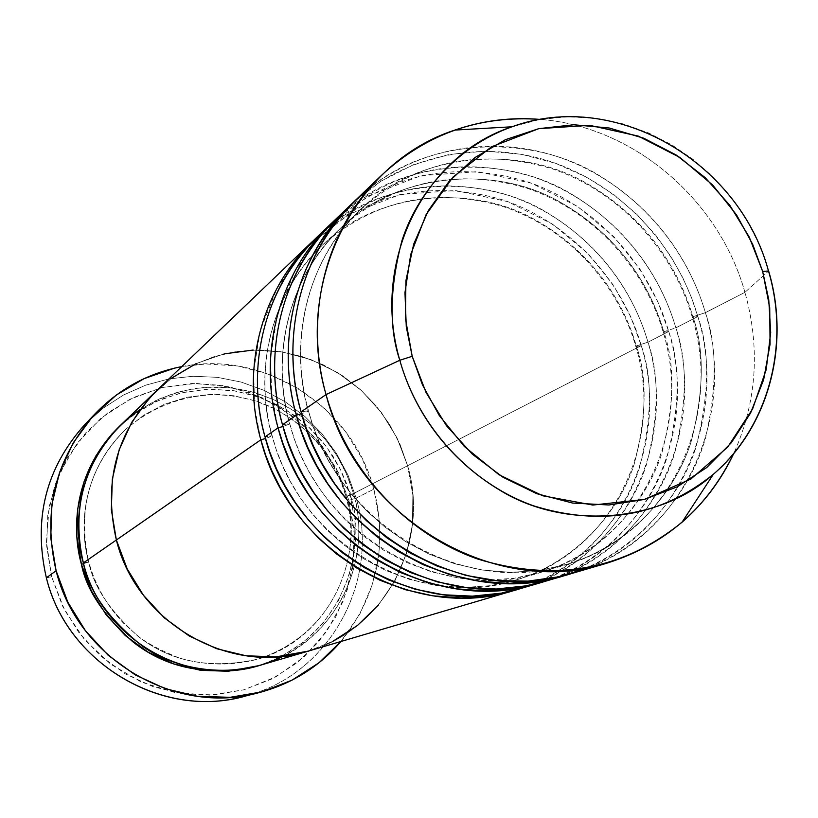 <?xml version="1.0" encoding="UTF-8"?>
<svg xmlns="http://www.w3.org/2000/svg" width="818" height="818" viewBox="0 0 818 818"><rect width="100%" height="100%" fill="white"/><g stroke="black" fill="none" stroke-linecap="round" stroke-linejoin="round"><path stroke-width="0.61" stroke-dasharray="4.09 3.07" d="M242.527 696.721C328.13 677.304 381.137 581.475 356.167 498.09L348.877 500.36L336.198 468.285L316.955 439.655L292.057 415.83L262.67 397.977L230.185 386.965L196.146 383.397L162.199 387.507L130.031 399.194L101.268 417.957L77.403 442.927L59.714 472.896L49.192 506.373L46.442 541.639L51.667 576.854L46.37 577.815L51.667 576.854L46.667 546.076L47.761 515.095L54.888 485.135L67.72 457.374L85.685 432.906L108.048 412.65L133.896 397.333L162.199 387.507L191.862 383.489L221.76 385.36L250.768 392.998L277.844 406.096L301.985 424.123L322.333 446.413L338.151 472.139L348.877 500.36L354.092 530.054L353.591 560.136L347.364 589.502L335.605 617.069L318.703 641.772L297.241 662.662L272.005 678.899L243.917 689.799L214.04 694.901L183.539 693.93L153.62 686.885L125.491 673.981L100.277 655.719L79.029 632.805L62.597 606.148L51.667 576.854L64.622 610.146L84.643 639.778L110.655 664.165L141.279 682.048L174.878 692.539L209.694 695.136L243.917 689.799L275.809 676.885L303.795 657.13L326.546 631.598L342.987 601.598L352.394 568.643L354.368 534.348L348.877 500.36L356.167 498.09L347.987 475.094L336.525 453.52L322.057 433.847L304.889 416.505L285.39 401.883L263.979 390.309L241.126 382.057L217.332 377.333L193.13 376.26L169.05 378.877L145.655 385.176L123.477 395.033L103.048 408.243L84.847 424.532L103.048 408.233L123.487 395.022L145.665 385.176L169.06 378.877L193.14 376.249L217.343 377.333L241.136 382.067L263.979 390.319L285.39 401.883L304.889 416.505L322.057 433.847L336.525 453.52L347.987 475.094L356.167 498.09L373.867 489.154L356.167 498.09C380.206 578.868 331.597 671.803 249.919 694.707M283.161 656.23C361.771 614.011 366.004 529.686 353.458 493.571L345.912 495.923C360.462 532.211 349.859 628.163 258.723 658.909C211.044 669.758 170.737 662.13 137.772 636.046C109.704 610.729 93.344 586.036 88.702 561.966L83.569 563.684L88.702 561.966C93.344 586.036 109.704 610.729 137.772 636.046C170.737 662.13 211.044 669.758 258.723 658.909C349.859 628.163 360.462 532.211 345.912 495.923L350.247 495.217C365.452 533.121 354.399 633.459 259.061 665.596M120.134 425.616L132.087 415.656L155.43 401.771L181.023 392.855L207.864 389.184L234.95 390.871L261.239 397.793L285.789 409.665L307.691 426.025L326.157 446.26L340.523 469.604L350.247 495.217L345.748 496.117C335.155 460.391 314.071 432.763 282.486 413.213C266.658 403.121 245.921 396.904 220.287 394.562C184.582 394.562 153.058 406.147 125.716 429.297L143.661 415.237L164.367 404.327L186.974 397.251L210.441 394.399L233.651 395.738L255.605 400.881L275.523 409.164L292.936 419.787L307.64 431.965L319.674 444.982L329.225 458.254L336.576 471.342L342.036 483.97L345.912 495.923L342.036 483.97L336.576 471.342L329.225 458.254L319.674 444.982L307.64 431.965L292.936 419.787L275.523 409.164L255.605 400.881L233.651 395.738L210.441 394.399L186.974 397.251L164.367 404.327L143.661 415.237L125.716 429.297C79.602 474.011 79.796 530.964 88.702 561.966C79.796 530.964 79.602 474.011 125.716 429.297C89.448 465.759 77.127 509.941 88.763 561.854L83.364 562.907L88.753 561.843C95.195 585.228 106.81 605.688 123.579 623.234L138.774 636.711C147.291 643.377 160.768 650.474 179.203 658.009C205.921 665.729 232.424 666.026 258.723 658.909C325.676 639.656 365.564 563.091 345.738 496.107L353.458 493.571L346.484 473.857L336.76 455.329L324.501 438.387L309.961 423.366L293.437 410.616L275.288 400.391L255.891 392.926L235.656 388.386L215.001 386.904L194.387 388.519L174.254 393.213L155.052 400.912L137.209 411.464L121.136 424.654M407.62 465.728L353.458 493.571L407.62 465.728L397.006 437.886L381.392 412.487L361.341 390.452L337.589 372.609L310.983 359.613L282.496 351.985L253.161 350.043L282.496 351.985L310.983 359.613L337.589 372.609L361.341 390.452L381.392 412.487L397.006 437.886L407.62 465.728C430.534 542.293 384.859 630.013 307.977 651.2C384.859 630.013 430.534 542.293 407.62 465.728L400.033 444.409L389.501 424.358L376.249 406.004L360.544 389.736L342.722 375.891L323.141 364.767L302.21 356.628L280.39 351.648L258.12 349.961L235.891 351.617L214.183 356.607L193.477 364.859L174.234 376.198L156.903 390.401L174.234 376.198L193.477 364.859L214.183 356.607L235.891 351.617L258.12 349.961L280.39 351.648L302.21 356.628L323.141 364.767L342.722 375.891L360.544 389.736L376.249 406.004L389.501 424.358L400.033 444.409L407.62 465.728L641.251 345.636C652.815 378.08 652.058 419.307 638.981 469.317C623.326 517.927 580.207 569.717 517.692 589.4C616.373 560.299 671.977 445.779 641.251 345.636L407.62 465.728L412.845 495.002L407.62 465.728M181.739 366.617C264.449 349.715 352.701 406.914 373.867 489.154C387.906 545.657 376.945 596.434 340.963 641.486L359.889 613.97L372.405 584.481L378.99 553.07L379.48 520.902L373.867 489.154L362.384 458.98L345.462 431.464L323.713 407.609L297.916 388.294L268.999 374.245L237.997 366.014L206.054 363.949L181.749 366.617M224.081 353.897L196.351 363.489L224.081 353.897M171.054 378.478L149.203 398.356L171.054 378.478M308.233 651.118L332.824 641.322L308.233 651.118M378.509 604.931L395.012 580.657L406.454 553.551L412.456 524.635L412.845 495.002L412.456 524.635L406.454 553.551L395.012 580.657L378.509 604.931M120.082 425.667L138.845 410.963L160.481 399.552L184.122 392.149L208.651 389.163L232.915 390.554L255.86 395.922L276.678 404.573L294.879 415.677L310.247 428.397L322.824 441.996L332.803 455.861L340.493 469.542L346.198 482.732L350.247 495.217L354.981 522.16L354.531 549.451L348.887 576.066L338.233 601.036L322.906 623.388L303.468 642.263L280.615 656.905L259.081 665.596M260.472 665.187C331.781 645.555 374.521 564.379 353.458 493.571L349.715 481.904L344.542 469.614L337.691 456.863L328.897 443.888L317.895 431.025L304.5 418.734L288.642 407.558L270.369 398.182L249.971 391.27L227.956 387.476L205.073 387.292L182.189 390.973L160.267 398.478L140.195 409.429M529.839 585.586C590.79 564.001 631.721 512.273 646.547 464.276C658.858 414.951 659.339 374.255 647.968 342.18L636.302 345.963C647.427 377.149 646.66 416.781 633.991 464.839C618.837 511.536 577.171 561.148 517.058 579.686L490.36 585.678L463.049 587.559L435.974 585.412L409.951 579.522L385.626 570.391L363.489 558.622L343.826 544.87L326.76 529.767L312.261 513.878L300.216 497.681L290.4 481.557L282.588 465.79L276.545 450.595L272.118 435.708L265.042 436.884L272.118 435.708L276.545 450.595L282.588 465.79L290.4 481.557L300.216 497.681L312.261 513.878L326.76 529.767L343.826 544.87L363.489 558.622L385.626 570.391L409.951 579.522L435.974 585.412L463.049 587.559L490.36 585.678L517.058 579.686C577.171 561.148 618.837 511.536 633.991 464.839C646.66 416.781 647.427 377.149 636.302 345.963L635.872 346.576L641.251 345.636L635.872 346.576L636.302 345.963C625.392 307.926 597.621 254.96 535.228 219.848C473.244 183.989 377.415 191.207 322.946 244.613C257.711 307.885 258.652 390.799 272.005 436.096L265.502 438.53L272.005 436.096C258.652 390.799 257.711 307.885 322.946 244.613C377.415 191.207 473.244 183.989 535.228 219.848C597.621 254.96 625.392 307.926 636.302 345.963L647.968 342.18C628.326 274.091 574.328 217.077 508.162 195.257C436.475 174.51 372.783 188.437 317.087 237.046M555.279 578.07C617.754 555.8 659.553 502.62 674.635 453.315C687.151 402.64 687.549 360.82 675.842 327.854L663.766 331.781C675.228 363.867 674.513 404.624 661.598 454.041C646.128 502.068 603.439 553.091 541.71 572.13L514.287 578.275L486.229 580.197L458.397 577.948L431.638 571.864L406.618 562.447L383.836 550.31L363.601 536.127L346.034 520.555L331.106 504.164L318.683 487.467L308.58 470.851L300.523 454.603L294.286 438.949L289.715 423.581L282.517 424.767L289.715 423.581L294.286 438.949L300.523 454.603L308.58 470.851L318.683 487.467L331.106 504.164L346.034 520.555L363.601 536.127L383.836 550.31L406.618 562.447L431.638 571.864L458.397 577.948L486.229 580.197L514.287 578.275L541.71 572.13C603.439 553.091 646.128 502.068 661.598 454.041C674.513 404.624 675.228 363.867 663.766 331.781L663.306 332.456L668.725 331.515C680.637 364.869 679.942 407.252 666.629 458.663C650.658 508.632 606.537 561.884 542.385 582.119C643.654 552.181 700.413 434.481 668.725 331.515L647.968 342.18L668.725 331.515L663.306 332.456L663.766 331.781C652.498 292.66 623.909 238.15 559.809 201.923C496.127 164.939 397.701 172.138 341.771 226.985C274.776 291.965 275.809 377.343 289.603 424.021L282.997 426.505L289.603 424.021C275.809 377.343 274.776 291.965 341.771 226.985C397.701 172.138 496.127 164.939 559.809 201.923C623.909 238.15 652.498 292.66 663.766 331.781L675.842 327.854C655.555 257.803 600.054 199.091 532.078 176.514C458.448 155.021 393.029 169.224 335.82 219.112M589.308 567.436C650.995 542.528 690.985 488.438 705.32 438.837C717.11 387.947 717.141 345.891 705.392 312.66L692.877 316.75C704.717 349.787 704.053 391.73 690.883 442.599C675.085 492.017 631.332 544.532 567.896 564.093L539.706 570.412L510.851 572.365L482.221 570.034L454.685 563.735L428.929 553.99L405.462 541.465L384.624 526.823L366.515 510.749L351.126 493.847L338.325 476.618L327.895 459.471L319.593 442.722L313.151 426.567L308.417 410.687L301.096 411.873L308.417 410.687L313.151 426.567L319.593 442.722L327.895 459.471L338.325 476.618L351.126 493.847L366.515 510.749L384.624 526.823L405.462 541.465L428.929 553.99L454.685 563.735L482.221 570.034L510.851 572.365L539.706 570.412L567.896 564.093C631.332 544.532 675.085 492.017 690.883 442.599C704.053 391.73 704.717 349.787 692.877 316.75L692.386 317.486L697.836 316.546C710.136 350.871 709.503 394.481 695.944 447.364C679.656 498.765 634.482 553.561 568.602 574.4C672.59 543.561 730.556 422.487 697.836 316.546L675.842 327.854L697.836 316.546L692.386 317.486L692.877 316.75C681.23 276.464 651.782 220.339 585.872 182.925C520.401 144.725 419.245 151.903 361.771 208.263C292.905 275.042 294.051 363.049 308.314 411.178L301.607 413.724L308.314 411.178C294.051 363.049 292.905 275.042 361.771 208.263C419.245 151.903 520.401 144.725 585.872 182.925C651.782 220.339 681.23 276.464 692.877 316.75L705.392 312.66C684.431 240.533 627.334 180.011 557.457 156.637C487.559 133.549 408.714 149.612 355.707 200.062M768.623 270.962L763.746 256.157L757.294 240.604L749.032 224.429L738.685 207.864L726.006 191.187L710.77 174.807L692.846 159.254L672.191 145.123L648.95 133.119L623.428 123.958L596.169 118.313L567.917 116.729L539.553 119.53L512.027 126.78C613.837 88.548 739.237 160.89 768.623 270.962C783.215 317.374 786.814 407.783 713.337 474.287M333.437 221.433C390.523 173.283 455.227 160.083 527.549 181.831C594.369 204.572 648.756 262.517 668.725 331.515L657.795 301.607L640.136 269.439L613.909 236.739L577.733 206.555L531.567 183.232L477.702 171.668L421.117 175.635L368.325 195.901L325.175 229.541L294.828 271.208L277.312 315.267L270.553 357.425L271.699 395.268L278.048 427.865M312.578 241.361C367.906 193.068 431.178 179.214 502.395 199.776C568.121 221.412 621.752 278.018 641.251 345.636L630.647 316.566L613.49 285.308L587.989 253.539L552.784 224.244L507.835 201.647L455.401 190.502L400.299 194.469L348.897 214.275L306.883 247.056L277.312 287.599L260.226 330.431L253.621 371.403L254.695 408.151L260.84 439.798M744.942 292.333C719.073 199.704 633.602 126.545 540.667 119.448C633.602 126.545 719.073 199.704 744.942 292.333L705.392 312.66L744.942 292.333C760.474 348.223 756.814 401.812 733.94 453.09C756.814 401.812 760.474 348.223 744.942 292.333L768.511 271.065L744.942 292.333M353.182 202.527C406.229 153.835 483.97 139.019 552.651 162.281C621.312 185.839 677.222 245.533 697.836 316.546L691.476 297.558L682.672 277.486L670.944 256.607L655.842 235.369L636.925 214.439L613.919 194.704L586.762 177.261L555.739 163.355L521.587 154.275L485.463 151.095L448.908 154.5L413.632 164.623L381.29 180.982L353.182 202.527M545.575 581.209C649.318 552.539 708.204 432.712 675.842 327.854C664.216 287.65 635.504 232.373 571.342 194.019C507.753 155.031 407.569 157.005 346.034 210.011M571.997 573.428C678.623 543.95 738.828 420.616 705.392 312.66C693.46 271.596 664.359 215.39 599.543 175.727C535.34 135.481 433.663 135.348 369.521 188.028M520.708 588.541C621.711 560.627 679.329 444.113 647.968 342.18C636.701 303.069 608.756 249.275 546.199 212.107C484.174 174.306 386.515 176.647 326.699 228.457M517.058 579.686C420.595 612.59 298.907 543.53 272.138 435.708C252.619 365.932 273.877 289.715 322.946 244.613C375.697 199.418 435.912 186.78 503.581 206.678C566.168 227.629 617.314 281.934 635.862 346.576C665.32 443.182 611.322 552.569 517.058 579.686M541.71 572.13C442.753 605.933 317.394 534.737 289.736 423.591C269.582 351.668 291.412 273.253 341.771 226.985C395.902 180.614 457.732 167.731 527.252 188.324C591.557 209.991 644.144 265.932 663.286 332.456C693.695 431.873 638.449 544.307 541.71 572.13M567.896 564.093C466.311 598.878 337.047 525.391 308.447 410.697C287.609 336.505 310.053 255.758 361.771 208.263C417.354 160.655 480.882 147.516 552.365 168.856C618.48 191.289 672.59 248.969 692.376 317.476C723.787 419.879 667.222 535.545 567.896 564.093"/><path stroke-width="1.23" d="M249.919 694.707C167.199 721.824 67.557 665.688 46.37 577.815C32.965 519.103 45.798 468.008 84.857 424.532C45.798 468.008 32.976 519.103 46.37 577.815L56.105 570.76C42.321 510.422 55.46 457.957 95.522 413.356C119.54 388.703 148.283 373.131 181.739 366.617L174.346 368.192L144.08 378.642L116.432 394.971L92.506 416.607L73.272 442.773L59.54 472.477L51.902 504.573L50.736 537.774L56.105 570.76L46.37 577.815C66.994 662.795 161.136 718.889 242.527 696.721L257.527 693.03C174.05 715.77 77.342 658.091 56.105 570.76L67.833 602.181L85.45 630.75L108.232 655.33L135.256 674.911L165.389 688.736L197.424 696.292L230.062 697.325L262.005 691.854L292.026 680.157L318.979 662.774L340.963 641.486C318.672 667.263 290.86 684.451 257.527 693.03M259.061 665.596C209.255 676.926 167.128 668.95 132.69 641.69C103.354 615.228 86.258 589.42 81.411 564.256L83.569 563.684L81.411 564.256L76.841 536.434L77.792 508.407L84.172 481.301L95.706 456.178L111.902 434.021L120.134 425.616M156.422 390.861L121.136 424.654C83.804 462.968 71.217 509.052 83.364 562.907C88.416 590.698 108.232 618.551 142.782 646.445C178.672 671.813 237.23 679.83 283.161 656.23M140.195 409.429C75.215 454.287 72.301 527.559 83.364 562.907L116.371 540.003C103.14 481.597 116.647 431.73 156.903 390.401C116.647 431.73 103.14 481.597 116.371 540.003L127.199 568.899L143.406 595.207L164.326 617.846L189.122 635.923L216.75 648.735L246.116 655.791L276.034 656.864L308.233 651.118L276.034 656.864L246.116 655.791L216.75 648.735L189.122 635.923L164.326 617.846L143.406 595.207L127.199 568.899L116.371 540.003L83.364 562.907C101.913 639.349 188.365 688.459 260.472 665.187L307.762 651.261M253.161 350.043L224.081 353.897L253.161 350.043M196.351 363.489L171.054 378.478L196.351 363.489M307.977 651.2L517.692 589.4L489.788 595.821L461.209 597.938L432.845 595.821L405.564 589.758L380.043 580.289L356.812 568.029L336.167 553.674L318.253 537.876L303.049 521.25L290.4 504.287L280.104 487.405L271.924 470.892L265.584 454.982L260.84 439.798L116.371 540.003C136.596 622.927 230.257 676.312 307.977 651.2C230.257 676.312 136.596 622.927 116.371 540.003L111.35 509.686L112.322 479.174L119.193 449.685L131.667 422.395L149.203 398.356L131.667 422.395L119.193 449.685L112.322 479.174L111.35 509.686L116.371 540.003L260.84 439.798L265.502 438.53L260.84 439.798C240.717 367.936 261.975 288.999 312.578 241.361L156.903 390.401M332.824 641.322L357.538 625.422L378.509 604.931L357.538 625.422L332.824 641.322M259.081 665.596L228.191 671.261L200.614 670.32L173.58 663.889L148.16 652.171L125.379 635.617L106.176 614.87L91.309 590.76L81.411 564.256C72.107 531.864 71.943 472.375 120.082 425.667M326.699 228.457C250.451 294.378 250.226 387.783 265.042 436.884L278.048 427.865L265.042 436.884C292.997 548.909 418.704 621.741 520.708 588.541L542.385 582.119L513.724 588.735L484.348 590.913L455.186 588.715L427.119 582.457L400.861 572.692L376.945 560.044L355.697 545.238L337.241 528.96L321.566 511.812L308.539 494.328L297.926 476.925L289.49 459.9L282.946 443.499L278.048 427.865C257.271 353.826 279.061 272.609 331.024 223.692L317.087 237.046C266.147 284.991 244.756 364.48 265.042 436.884L269.92 452.426L276.443 468.734L284.909 485.657L295.574 502.947L308.703 520.309L324.511 537.273L343.141 553.316L364.593 567.794L388.703 579.993L415.125 589.205L443.284 594.758L472.405 596.148L501.577 593.101L529.839 585.586M346.034 210.011C267.394 277.65 267.169 374.112 282.517 424.767L296.341 415.176L282.517 424.767C311.402 540.207 440.83 615.33 545.575 581.209L568.602 574.4L539.144 581.199L508.929 583.438L478.929 581.158L450.033 574.706L422.988 564.614L398.346 551.567L376.444 536.281L357.425 519.481L341.259 501.782L327.814 483.745L316.873 465.779L308.161 448.223L301.402 431.301L296.341 415.176C274.858 338.836 297.22 255.185 350.625 204.94L335.82 219.112C283.498 268.355 261.566 350.165 282.517 424.767L287.547 440.79L294.296 457.61L303.028 475.064L314.04 492.917L327.578 510.81L343.897 528.326L363.1 544.87L385.217 559.809L410.074 572.385L437.293 581.874L466.28 587.59L496.24 589.001L526.24 585.831L555.279 578.07M278.048 427.865L282.997 426.505L278.048 427.865C306.699 542.426 435.176 616.966 539.215 583.081M382.384 174.52C427.231 133.436 479.992 115.082 540.667 119.448C511.168 116.974 482.559 120.522 454.859 130.072C354.746 162.547 293.427 282.997 326.045 394.573C303.427 314.501 326.689 226.923 382.384 174.52L355.707 200.062C301.944 250.666 279.439 334.94 301.096 411.873L306.413 428.714L313.55 446.403L322.834 464.757L334.562 483.53L349.01 502.324L366.433 520.647L386.955 537.876L410.554 553.285L437.037 566.066L465.943 575.402L496.587 580.606L528.06 581.117L559.328 576.71L589.308 567.436M565.238 575.422C458.336 610.269 325.963 533.316 296.341 415.176L301.607 413.724L296.341 415.176C281.372 364.736 280.39 272.149 353.182 202.527L350.625 204.94M768.623 270.962L762.673 271.474L768.756 299.705L770.699 332.64L766.18 369.685L752.57 409.02L727.672 447.129L690.873 479.011L644.287 499.461L592.835 505.054L542.682 495.769L498.949 474.696L464.358 446.485L439.246 415.472L422.446 384.808L412.2 356.29L406.28 326.781L404.971 292.558L410.718 254.459L426.086 214.674L452.998 177.087L491.485 146.8L538.765 128.661L589.625 125.318L638.183 136.064L679.922 157.475L712.713 185.083L736.548 214.929L752.652 244.255L762.673 271.474L768.623 270.962C790.587 344.419 768.93 427.027 713.337 474.287C661.108 516.332 601.128 526.823 533.397 505.759C470.493 483.336 418.397 426.832 399.808 360.257L412.2 356.29L405.421 318.488L405.933 280.615L413.663 244.214L428.254 210.717L449.031 181.443L475.115 157.475L505.432 139.684L538.765 128.661L573.807 124.755L609.246 128.007L643.766 138.222L676.108 154.97L705.126 177.598L729.779 205.246L749.186 236.923L762.673 271.474L769.728 307.67L770.065 344.204L763.634 379.746L750.607 412.978L731.404 442.65L706.66 467.589L677.263 486.802L644.287 499.461L608.96 504.982L572.672 503.07L536.853 493.714L502.958 477.221L472.375 454.205L446.372 425.575L426.035 392.476L412.2 356.29L399.808 360.257C370.789 261.893 423.959 155.573 512.027 126.78C455.657 146.698 416.628 194.602 401.935 240.717C389.583 288.233 388.867 328.079 399.808 360.257L326.045 394.573L399.808 360.257C410.789 399.757 439.133 454.317 501.434 491.148C563.357 528.602 657.784 524.43 713.337 474.287L682.028 522.242C704.104 502.958 721.415 479.91 733.94 453.09C707.539 507.896 665.371 544.532 607.426 562.999C495.943 599.389 357.261 518.5 326.045 394.573L301.096 411.873L326.045 394.573C346.924 470.043 406.127 533.97 477.651 559.021C554.665 582.457 622.795 570.197 682.028 522.242M331.024 223.692L333.437 221.433M369.521 188.028C285.584 257.108 284.899 359.082 301.096 411.873C330.973 530.943 464.358 608.531 571.997 573.428L607.426 562.999M514.716 590.299C413.376 623.275 288.57 551.005 260.84 439.798M84.847 424.532L95.277 413.611M713.337 474.287C769.155 426.311 790.311 343.591 768.358 270.523C738.961 161.34 614.686 89.029 512.027 126.78L454.859 130.072"/></g></svg>
